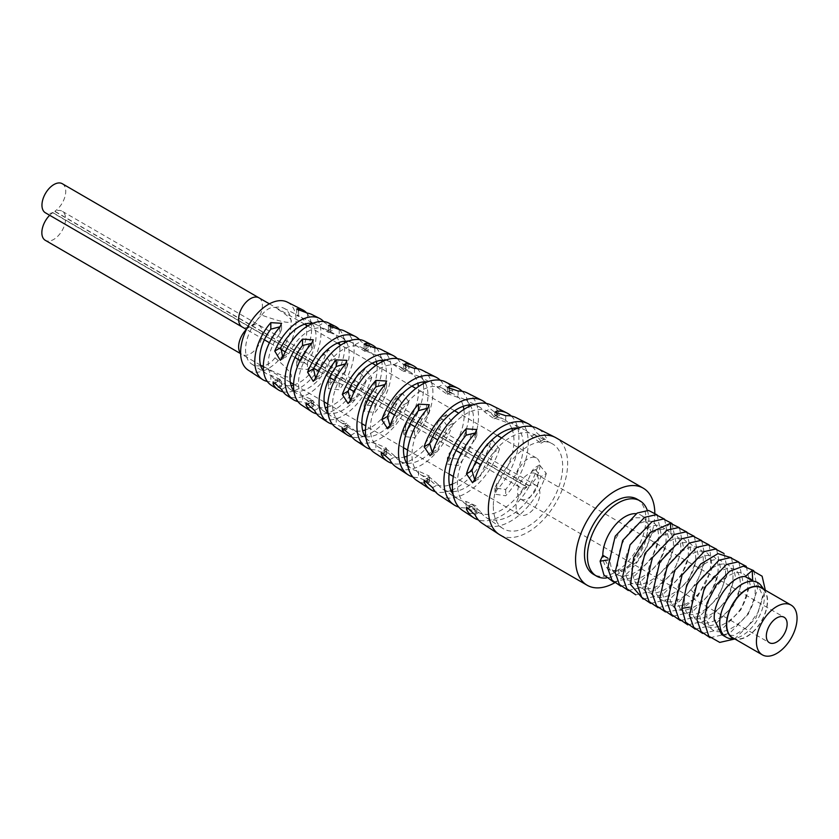 <?xml version="1.0" encoding="UTF-8"?>
<svg xmlns="http://www.w3.org/2000/svg" width="839" height="839" viewBox="0 0 839 839"><rect width="100%" height="100%" fill="white"/><g stroke="black" fill="none" stroke-linecap="round" stroke-linejoin="round"><path stroke-width="0.63" stroke-dasharray="4.2 3.15" d="M647.309 510.374A43.45 25.086 -60 0 1 648.893 520.694A43.45 25.086 120 0 1 647.96 529.912A43.45 25.086 120 0 1 625.695 568.485A43.45 25.086 120 0 1 606.377 577.998M636.927 499.09A43.45 25.086 -60 0 1 645.925 518.974A43.45 25.086 -60 0 1 626.953 562.696A43.45 25.086 -60 0 1 593.477 574.337M614.473 582.895A56.056 32.364 120 0 0 654.84 513.825A56.056 32.364 -60 0 0 654.829 512.734M499.96 534.915A56.056 32.364 120 0 0 543.158 519.897A56.056 32.364 120 0 0 567.636 463.474A56.056 32.364 -60 0 0 556.026 437.811M511.287 416.039A53.046 30.623 -60 0 1 517.81 428.005M517.841 428.121A53.046 30.623 -60 0 1 518.922 437.822A53.046 30.623 -60 0 1 496.772 490.112L494.926 494.202L505.697 495.786A53.623 30.959 -60 0 0 528.245 442.73A53.623 30.959 -60 0 0 516.258 417.707M467.208 392.946A50.539 29.176 -60 0 1 478.503 416.532A50.539 29.176 -60 0 1 458.125 465.551L447.355 464.072L449.211 459.877A49.962 28.841 -60 0 0 469.179 411.613A49.962 28.841 -60 0 0 468.886 406.6M462.205 391.31A49.962 28.841 -60 0 1 468.665 405.027M422.237 370.24A47.718 27.551 -60 0 1 432.903 392.505A47.718 27.551 -60 0 1 414.518 437.801L403.758 436.427L405.604 432.127A47.141 27.215 -60 0 0 423.569 387.597A47.141 27.215 -60 0 0 423.391 383.664M417.214 368.646A47.141 27.215 -60 0 1 423.181 381.923M381.346 349.601A45.149 26.061 -60 0 1 391.446 370.67A45.149 26.061 -60 0 1 374.876 412.547L364.116 411.278L365.961 406.863A44.572 25.736 -60 0 0 382.112 365.752A44.572 25.736 -60 0 0 381.913 361.766M376.302 348.049A44.572 25.736 -60 0 1 381.724 360.256M344.556 331.027A42.841 24.73 -60 0 1 354.131 351.017A42.841 24.73 -60 0 1 339.208 389.778L328.437 388.625L330.283 384.084A42.254 24.394 -60 0 0 344.808 346.098A42.254 24.394 -60 0 0 344.661 342.836M339.48 329.517A42.254 24.394 -60 0 1 344.483 341.242M311.856 314.51A40.786 23.544 -60 0 1 320.97 333.544A40.786 23.544 -60 0 1 307.493 369.506L296.723 368.478L298.569 363.801A40.209 23.209 -60 0 0 311.647 328.626A40.209 23.209 -60 0 0 311.332 323.98M306.728 313.02A40.209 23.209 -60 0 1 311.217 323.235M287.326 302.124A39.244 22.653 -60 0 1 296.094 320.446A39.244 22.653 120 0 1 278.548 360.371A39.244 22.653 120 0 1 248.103 370.062M532.251 426.6A54.357 31.389 -60 0 1 536.96 433.123L546.158 440.244L546.325 438.021A54.934 31.714 -60 0 0 537.212 428.289M486.232 403.412A51.473 29.722 -60 0 1 490.133 408.666L499.404 415.745L499.499 413.564A52.049 30.047 -60 0 0 491.224 405.069M440.223 380.235A48.578 28.044 -60 0 1 443.265 384.231L452.63 391.257L452.641 389.118A49.155 28.379 -60 0 0 445.226 381.85M397.267 358.61A45.883 26.491 -60 0 1 399.5 361.441L408.971 368.405L408.876 366.328A46.46 26.827 -60 0 0 402.301 360.172M359.428 339.554A43.513 25.118 -60 0 1 360.906 341.379L370.481 348.279L370.293 346.255A44.089 25.453 -60 0 0 364.483 341.085M323.634 321.547A41.268 23.828 -60 0 1 324.368 322.428L334.058 329.266L333.775 327.294A41.845 24.153 -60 0 0 328.72 323.025M511.821 428.509A46.04 26.575 120 0 0 503.673 419.196A46.04 26.575 120 0 0 496.772 417.465L494.926 418.262L505.697 422.08A46.617 26.911 120 0 1 512.87 423.842L524.627 429.778A47.351 27.341 120 0 0 518.103 428.026A46.617 26.911 120 0 1 523.295 445.593A46.617 26.911 120 0 1 505.697 489.431L494.926 488.099L496.772 483.746A46.04 26.575 120 0 0 513.961 440.685A46.04 26.575 120 0 0 512.524 430.459M474.968 433.469L474.968 439.814A46.617 26.911 120 0 0 457.37 483.652A46.617 26.911 120 0 0 466.285 504.533A46.617 26.911 120 0 0 474.968 507.165L474.968 513.52A53.623 30.959 -60 0 1 462.667 510.532M474.968 513.52L476.814 512.293L466.054 507.857A53.046 30.623 -60 0 1 458.734 507.06M427.408 408.771L427.408 415.232A43.534 25.139 120 0 0 411.98 454.927A43.534 25.139 120 0 0 420.308 474.434A43.534 25.139 120 0 0 427.408 476.835L427.408 483.285A50.539 29.176 -60 0 1 416.689 480.432M427.408 483.285L429.253 482.163L418.483 477.611A49.962 28.841 -60 0 1 412.778 476.919M384.786 385.028L384.786 391.477A40.712 23.502 120 0 0 370.377 428.603A40.712 23.502 120 0 0 378.158 446.841A40.712 23.502 120 0 0 384.786 449.085L384.786 455.535A47.718 27.551 -60 0 1 374.54 452.84M384.786 455.535L386.643 454.381L375.872 449.861A47.141 27.215 -60 0 1 370.66 449.284M345.154 364.483L345.154 371.048A38.143 22.024 120 0 0 332.548 404.671A38.143 22.024 120 0 0 339.847 421.755A38.143 22.024 120 0 0 345.154 423.747L345.154 430.313A45.149 26.061 -60 0 1 336.229 427.754M345.154 430.313L347 429.264L336.229 424.639A44.572 25.736 -60 0 1 332.359 424.156M311.458 343.738L311.458 350.136A35.825 20.681 120 0 0 298.506 383.129A35.825 20.681 120 0 0 305.354 399.175A35.825 20.681 120 0 0 311.458 401.168L311.458 407.576A42.841 24.73 -60 0 1 301.746 405.185M311.458 407.576L313.304 406.317L302.533 401.902A42.254 24.394 -60 0 1 297.908 401.535M279.744 327.273L279.744 333.765A33.77 19.496 120 0 0 268.249 363.979A33.77 19.496 120 0 0 274.71 379.113A33.77 19.496 120 0 0 279.744 380.927L279.744 387.419A40.786 23.544 -60 0 1 271.091 385.111M279.744 387.419L281.589 386.244L270.829 381.745A40.209 23.209 -60 0 1 267.274 381.43M474.968 514.685L480.443 511.528A47.928 27.677 120 0 0 485.917 517.39A47.928 27.677 120 0 0 540.861 476.646L546.325 473.49L539.55 464.974L536.96 468.602A54.357 31.389 -60 0 1 478.366 519.939M546.325 473.49A54.934 31.714 -60 0 1 482.31 523.389M452.703 491.706A45.044 26.009 120 0 0 493.951 452.231L499.499 449.033L492.787 440.475L490.133 444.146A51.473 29.722 -60 0 1 452.525 489.798M450.994 490.427A51.473 29.722 -60 0 1 435.273 491.675M499.499 449.033A52.049 30.047 -60 0 1 439.196 495.167M407.376 463.327A42.149 24.341 120 0 0 447.575 426.38L453.112 423.181L446.379 414.634L443.737 418.283A48.578 28.044 -60 0 1 407.219 461.964M406.139 462.373A48.578 28.044 -60 0 1 392.191 463.422M453.112 423.181A49.155 28.379 -60 0 1 396.092 466.945M365.762 436.773A39.454 22.779 120 0 0 403.129 405.122L408.876 401.797L402.353 393.134L399.5 396.92A45.883 26.491 -60 0 1 365.636 435.693M364.787 436.007A45.883 26.491 -60 0 1 351.992 437.035M408.876 401.797A46.46 26.827 -60 0 1 355.862 440.611M314.562 410.481L320.058 407.303A37.084 21.405 120 0 0 324.043 411.404A37.084 21.405 120 0 0 366.276 380.623L371.782 377.445L364.965 368.95L362.417 372.558A43.513 25.118 -60 0 1 327.965 412.914M327.871 412.945A43.513 25.118 -60 0 1 316.565 413.795M371.782 377.445A44.089 25.453 -60 0 1 320.425 417.413M281.61 389.453L287.19 386.234A34.829 20.115 120 0 0 290.514 389.464A34.829 20.115 120 0 0 329.769 361.651L335.348 358.421L328.615 349.884L325.983 353.534A41.268 23.828 -60 0 1 293.87 390.817M293.807 390.838A41.268 23.828 -60 0 1 283.068 391.803M335.348 358.421A41.845 24.153 -60 0 1 286.896 395.463M463.883 409.442A42.957 24.803 120 0 1 464.219 414.476A42.957 24.803 120 0 1 449.211 453.396L447.355 457.905L458.125 459.09A43.534 25.139 120 0 0 473.542 419.385A43.534 25.139 120 0 0 470.553 405.824M470.018 404.901A43.534 25.139 120 0 0 463.81 399.07A43.534 25.139 120 0 0 458.125 397.487L447.355 393.522L449.211 392.883A42.957 24.803 120 0 1 454.612 394.424A42.957 24.803 120 0 1 463.264 406.307M260.688 365.668A32.239 18.615 120 0 1 251.721 364.063A32.239 18.615 120 0 1 245.554 349.622A32.239 18.615 120 0 1 261.695 315.128C277.153 320.708 286.844 323.078 290.745 322.207C293.251 320.351 288.008 315.433 274.993 307.452A32.239 18.615 120 0 1 283.939 308.259A32.239 18.615 120 0 1 291.143 323.298A32.239 18.615 120 0 1 274.993 357.802C287.116 368.132 292.559 374.498 291.322 376.91C288.008 378.305 278.139 374.488 261.695 365.479A32.239 18.615 120 0 1 261.244 365.573M312.16 323.613A33.77 19.496 120 0 1 316.009 336.408A33.77 19.496 120 0 1 307.493 362.438L296.723 361.987L298.569 356.669A33.193 19.171 120 0 0 306.686 331.489A33.193 19.171 120 0 0 305.878 324.924M346.318 342.029A35.825 20.681 120 0 1 349.181 353.88A35.825 20.681 120 0 1 339.208 382.899L328.437 382.238L330.283 377.151A35.248 20.356 120 0 0 339.847 348.961A35.248 20.356 120 0 0 339.501 344.326M383.507 361.011A38.143 22.024 120 0 1 386.485 373.533A38.143 22.024 120 0 1 374.876 405.824L364.116 404.975L365.961 400.098A37.566 21.688 120 0 0 377.162 368.615A37.566 21.688 120 0 0 376.931 364.713M425.205 382.794A40.712 23.502 120 0 1 427.942 395.368A40.712 23.502 120 0 1 414.518 431.225L403.758 430.197L405.604 425.52A40.125 23.167 120 0 0 418.619 390.45A40.125 23.167 120 0 0 418.409 386.632M493.311 506.389A49.05 28.316 120 0 0 502.687 528.36A49.05 28.316 120 0 0 540.746 516.247A49.05 28.316 120 0 0 562.675 466.337A49.05 28.316 -60 0 0 551.705 443.453A49.05 28.316 -60 0 0 514.202 457.58A49.05 28.316 -60 0 0 493.311 506.389M453.091 494.36A46.04 26.575 120 0 0 457.664 498.89A46.04 26.575 120 0 0 466.054 501.481L476.814 506.2L474.968 507.165M407.597 464.816A42.957 24.803 120 0 0 411.687 468.791A42.957 24.803 120 0 0 418.483 471.14L429.253 476.007L427.408 476.835M365.898 437.727A40.125 23.167 120 0 0 369.538 441.199A40.125 23.167 120 0 0 375.872 443.391L386.643 448.246L384.786 449.085M327.997 413.103A37.566 21.688 120 0 0 331.227 416.113A37.566 21.688 120 0 0 336.229 418.042L347 423.066L345.154 423.747M293.881 390.932A35.248 20.356 120 0 0 296.733 393.533A35.248 20.356 120 0 0 302.533 395.484L313.304 400.245L311.458 401.168M263.561 371.216A33.193 19.171 120 0 0 266.089 373.47A33.193 19.171 120 0 0 270.829 375.222L281.589 380.13L279.744 380.927M432.609 487.648L438.157 484.449L429.4 477.066L429.704 479.027A44.467 25.673 120 0 0 434.193 483.526A44.467 25.673 120 0 0 449.463 485.089M438.157 484.449A45.044 26.009 120 0 0 442.814 489.168A45.044 26.009 120 0 0 451.571 491.717M452.473 484.051A44.467 25.673 120 0 0 484.564 447.355L487.48 443.537L493.951 452.231M389.81 459.73L395.347 456.531L386.611 449.138L386.894 451.109A41.572 24.006 120 0 0 391.089 455.304A41.572 24.006 120 0 0 404.272 457.056M395.347 456.531A42.149 24.341 120 0 0 399.71 460.947A42.149 24.341 120 0 0 406.621 463.275M407.051 456.227A41.572 24.006 120 0 0 438.189 421.493L441.083 417.686L447.575 426.38M350.796 435.336L356.544 432.012L347.524 424.786L348.122 426.579A38.877 22.443 120 0 0 350.859 428.97A38.877 22.443 120 0 0 362.721 430.711M356.544 432.012A39.454 22.779 120 0 0 359.48 434.612A39.454 22.779 120 0 0 365.196 436.71M365.447 429.946A38.877 22.443 120 0 0 393.711 400.255L396.92 396.27L403.129 405.122M320.058 407.303L311.384 399.878L311.605 401.891A36.507 21.08 120 0 0 315.412 405.761A36.507 21.08 120 0 0 325.217 407.649M327.598 407.146A36.507 21.08 120 0 0 356.89 375.736L359.721 371.971L366.276 380.623M287.19 386.234L278.412 378.871L278.747 380.801A34.252 19.779 120 0 0 281.894 383.811A34.252 19.779 120 0 0 291.102 385.573M293.566 385.049A34.252 19.779 120 0 0 320.383 356.774L323.33 352.936L329.769 361.651M480.443 511.528L471.791 504.092L471.979 506.116A47.351 27.341 120 0 0 477.297 511.748A47.351 27.341 120 0 0 531.486 471.759L534.275 468.015L540.861 476.646M526.913 487.102L526.913 486.872A16.822 9.711 -60 0 1 519.582 487.144A16.822 9.711 -60 0 1 518.649 486.463A16.822 9.711 -60 0 1 520.096 466.872A16.822 9.711 -60 0 1 536.404 458.01A16.822 9.711 -60 0 1 537.338 475.682A16.822 9.711 -60 0 1 529.073 485.624L529.073 485.854A16.822 9.711 -60 0 1 536.404 485.592A16.822 9.711 -60 0 1 537.338 486.263A16.822 9.711 -60 0 1 535.89 505.865A16.822 9.711 -60 0 1 519.582 514.716A16.822 9.711 -60 0 1 518.649 497.055A16.822 9.711 -60 0 1 526.913 487.102L249.435 326.895A55229.734 31887.055 60 0 1 52.7 212.749L52.7 212.519A16.822 9.659 -59.8 0 1 45.369 212.781M529.073 485.854L251.585 325.658A55229.734 31887.055 60 0 1 54.86 211.501A16.822 9.659 -59.8 0 1 62.191 211.239A16.822 9.659 -59.8 0 1 62.065 230.631A16.822 9.659 -59.8 0 1 45.254 240.29M274.993 357.802A16.822 9.711 -60 0 1 261.695 365.479M537.338 486.263A14.714 8.495 120 0 0 537.338 475.682A14.714 8.495 120 0 0 535.345 473.626A14.714 8.495 120 0 0 527.993 474.35A14.714 8.495 120 0 0 518.649 486.463A14.714 8.495 120 0 0 518.649 497.055A14.714 8.495 120 0 0 520.631 499.111A14.714 8.495 120 0 0 527.993 498.376A14.714 8.495 120 0 0 537.338 486.263M279.744 333.765L281.589 329.412L280.205 326.717M311.458 350.136L313.304 345.909L311.888 343.224M345.154 371.048L347 366.58L345.658 363.853M384.786 391.477L386.643 387.167L385.258 384.461M427.408 415.232L429.253 410.9L427.88 408.184M474.968 439.814L476.814 435.64L475.419 432.945M518.051 428.026A46.617 26.911 120 0 0 512.87 423.842M424.628 381.787A40.712 23.502 120 0 0 418.839 376.365A40.712 23.502 120 0 0 414.518 375.012L403.758 370.89L405.604 370.418A40.125 23.167 120 0 1 409.642 371.729A40.125 23.167 120 0 1 417.832 383.266M382.972 360.193A38.143 22.024 120 0 0 377.959 355.726A38.143 22.024 120 0 0 374.876 354.635L364.116 350.335L365.961 350.062A37.566 21.688 120 0 1 368.761 351.09A37.566 21.688 120 0 1 376.323 361.431M345.773 341.19A35.825 20.681 120 0 0 341.169 337.152A35.825 20.681 120 0 0 339.208 336.366L328.437 331.887L330.283 331.814A35.248 20.356 120 0 1 331.971 332.506A35.248 20.356 120 0 1 339.113 342.427M311.888 323.288A33.77 19.496 120 0 0 308.458 320.645A33.77 19.496 120 0 0 307.493 320.204L296.723 315.516L298.569 315.674A33.193 19.171 120 0 1 299.261 315.999A33.193 19.171 120 0 1 305.585 323.917M432.358 452.85L435.399 452.703L438.157 448.98A45.044 26.009 120 0 1 487.837 411.194A45.044 26.009 120 0 1 493.951 416.763L494.098 418.808L484.564 411.886A44.467 25.673 120 0 0 478.639 406.558A44.467 25.673 120 0 0 472.797 404.933M389.988 425.866L393.03 425.667L395.914 421.87A42.149 24.341 120 0 1 441.838 387.975A42.149 24.341 120 0 1 446.998 392.379L447.281 394.351L437.601 387.503A41.572 24.006 120 0 0 432.641 383.339A41.572 24.006 120 0 0 427.481 381.85M350.471 400.654L353.513 400.423L356.544 396.543A39.454 22.779 120 0 1 398.913 366.307A39.454 22.779 120 0 1 403.129 369.642L403.549 371.53L393.711 364.776A38.877 22.443 120 0 0 389.716 361.661A38.877 22.443 120 0 0 385.185 360.309M315.674 378.441L318.726 378.169L321.914 374.194A37.084 21.405 120 0 1 361.095 347.22A37.084 21.405 120 0 1 364.42 349.653L364.996 351.447L354.991 344.798A36.507 21.08 120 0 0 351.898 342.574A36.507 21.08 120 0 0 347.923 341.337M282.785 357.404L285.847 357.099L289.224 353.009A34.829 20.115 120 0 1 325.322 329.161A34.829 20.115 120 0 1 327.734 330.776L328.5 332.475L318.296 325.931A34.252 19.779 120 0 0 316.125 324.515A34.252 19.779 120 0 0 312.674 323.393M474.759 479.835L477.79 479.719L480.443 476.059A47.928 27.677 120 0 1 533.824 434.413A47.928 27.677 120 0 1 540.861 441.178L540.893 443.286L531.486 436.29A47.351 27.341 120 0 0 524.627 429.778M529.073 485.624L251.585 325.427A55229.461 31886.898 60 0 1 54.86 211.271L54.86 211.501M526.913 486.872L249.435 326.675A55229.461 31886.898 60 0 1 52.7 212.519M261.695 315.128A16.822 9.711 -60 0 1 274.993 307.452M732.636 637.692A28.736 16.591 120 0 0 754.775 629.995A28.736 16.591 120 0 0 767.318 601.081A28.736 16.591 -60 0 0 761.372 587.929M763.616 589.23A29.082 16.79 -60 0 1 764.696 590.488A29.082 16.79 -60 0 1 767.57 600.934A29.082 16.79 120 0 1 757.177 627.572A29.082 16.79 120 0 1 736.516 639.287L735.153 639.14M734.891 638.993A29.082 16.79 120 0 0 736.516 639.287M761.225 585.748A31.536 18.206 -60 0 1 764.35 597.074A31.536 18.206 120 0 1 753.086 625.957A31.536 18.206 120 0 1 730.675 638.668M681.845 608.38L684.572 602.517C682.002 569.303 728.074 541.333 725.462 574.621C723.522 590.666 715.457 603.189 701.247 612.197C687.099 618.06 679.055 613.403 677.136 598.228C674.577 565.004 720.586 537.044 718.027 570.331C718.247 601.92 669.532 628.715 669.7 593.939C667.099 560.788 713.15 532.723 710.591 566.031C709.93 575.617 705.798 584.961 698.205 594.064C683.502 611.862 662.338 609.649 662.275 589.639C659.674 556.372 705.851 528.528 703.155 561.742C702.432 571.485 698.3 580.819 690.77 589.775C676.024 607.551 654.965 605.401 654.84 585.349C655.532 568.653 662.338 555.418 675.269 545.665C688.221 539.016 695.038 542.948 695.73 557.453C695.835 589.177 647.341 615.805 647.404 581.06C644.719 548.119 690.864 519.75 688.295 553.163C688.389 585.035 639.748 611.39 639.968 576.771C638.437 557.536 657.849 532.02 670.948 533.719C677.66 534.443 680.964 539.498 680.859 548.874C678.94 564.878 670.875 577.4 656.685 586.44C642.517 592.324 634.462 587.678 632.543 572.481C630.959 553.341 650.477 527.647 663.513 529.43C670.288 530.238 673.591 535.292 673.434 544.584C673.654 576.11 624.992 603.021 625.107 568.192C622.507 534.946 668.662 507.06 665.998 540.285C666.072 572.083 617.556 598.616 617.672 563.892C618.364 547.154 625.191 533.919 638.154 524.176C651.074 517.579 657.881 521.522 658.563 535.995C658.636 567.762 610.173 594.337 610.247 559.603L613.267 542.833L622.611 527.06L634.745 517.778L645.527 517.81L651.127 531.706L646.649 547.825L635.983 562.623L622.381 571.139L610.278 570.289L602.811 555.313A31.536 18.206 120 0 0 609.345 569.744A31.536 18.206 120 0 0 630.571 564.248A31.536 18.206 120 0 0 646.733 536.257A31.536 18.206 120 0 0 647.404 529.566A31.536 18.206 -60 0 0 640.881 515.125A31.536 18.206 -60 0 0 635.983 513.678M756.998 582.172L762.62 596.078L758.204 612.061L747.465 627.006L733.936 635.49L721.771 634.651M613.456 581.93L633.12 577.442L651.704 558.302L661.006 533.573L657.126 514.884M620.891 586.23L640.556 581.731L659.139 562.591L668.442 537.862L664.561 519.173M628.327 590.52L647.981 586.021L666.565 566.881L675.877 542.151L671.987 523.463M635.752 594.809L655.416 590.31L674 571.17L683.303 546.451L679.422 527.752M607.688 560.001L610.247 559.603L607.876 558.239M643.188 599.098L662.852 594.599L681.436 575.47L690.738 550.741L686.858 532.052M650.624 603.388L670.277 598.899L688.861 579.759L698.174 555.03L694.283 536.341M658.059 607.677L677.713 603.189L696.297 584.049L705.609 559.319L701.719 540.631M665.484 611.977L681.394 609.544L697.702 596.498L712.29 567.972L709.154 544.92M672.92 616.266L692.584 611.767L711.157 592.628L720.47 567.898L716.59 549.209M680.356 620.556L700.009 616.057L718.593 596.917L727.906 572.198L724.015 553.499M687.781 624.845L707.445 620.346L726.029 601.217L735.331 576.487L731.451 557.799M684.572 602.517C684.477 637.262 733.034 610.603 732.887 578.91C735.509 545.528 689.312 573.824 691.997 606.807C691.934 641.541 740.397 614.966 740.323 583.199C739.631 568.727 732.825 564.783 719.904 571.38C706.952 581.123 700.125 594.358 699.432 611.096C699.317 645.81 747.822 619.287 747.759 587.489C750.423 554.264 704.257 582.151 706.868 615.386C706.753 650.225 755.415 623.314 755.184 591.778C755.352 582.486 752.048 577.442 745.273 576.634M695.216 629.135L714.88 624.646L733.464 605.506L742.767 580.777L738.886 562.088M702.652 633.424L722.306 628.935L740.889 609.796L750.202 585.066L746.311 566.377M710.077 637.724L729.741 633.225L748.325 614.085L757.638 589.356L753.747 570.667M734.461 639.066L755.887 618.175L765.336 590.226M62.317 183.731A16.822 9.659 -59.8 0 1 65.002 196.483A16.822 9.659 -59.8 0 1 54.86 211.271M49.669 215.287A16.822 9.659 -59.8 0 1 52.7 212.749M496.772 414.067L496.772 417.465M505.697 415.724L505.697 422.08M505.697 489.431L505.697 495.786M496.772 483.746L496.772 490.112M458.125 391.037L458.125 397.487M458.125 459.09L458.125 465.551M449.211 389.244L449.211 392.883M449.211 453.396L449.211 459.877M531.486 471.759L536.96 468.602M469.116 507.773L471.979 506.116M484.564 447.355L490.133 444.146M426.652 480.789L429.704 479.027M438.189 421.493L443.737 418.283M383.895 452.84L386.894 451.109M393.711 400.255L399.5 396.92M344.598 428.614L348.122 426.579M356.89 375.736L362.417 372.558M308.773 403.528L311.605 401.891M320.383 356.774L325.983 353.534M275.727 382.553L278.747 380.801M251.585 325.658A16.822 9.711 -60 0 1 258.915 325.385A16.822 9.711 -60 0 1 258.915 344.808A16.822 9.711 -60 0 1 242.104 354.519A16.822 9.711 -60 0 1 240.604 353.271M246.414 329.423A16.822 9.711 -60 0 1 249.435 326.895M474.968 479.216L480.443 476.059M540.861 441.178L546.325 438.021M531.486 436.29L536.96 433.123M432.609 452.179L438.157 448.98M493.951 416.763L499.499 413.564M484.564 411.886L490.133 408.666M390.271 425.121L395.914 421.87M446.998 392.379L452.641 389.118M437.601 387.503L443.265 384.231M350.796 399.857L356.544 396.543M403.129 369.642L408.876 366.328M393.711 364.776L399.5 361.441M316.041 377.581L321.914 374.194M364.42 349.653L370.293 346.255M354.991 344.798L360.906 341.379M283.194 356.491L289.224 353.009M327.734 330.776L333.775 327.294M318.296 325.931L324.368 322.428M249.435 326.675A16.822 9.711 -60 0 1 242.104 326.937M258.915 297.814A16.822 9.711 -60 0 1 261.695 310.587A16.822 9.711 -60 0 1 251.585 325.427M670.455 523.284L663.513 529.43M670.948 533.719L670.707 528.612M698.205 594.064L697.702 596.498L690.77 589.775M691.997 606.807L689.448 607.205M270.829 375.222L270.829 381.745M302.533 395.484L302.533 401.902M336.229 418.042L336.229 424.639M375.872 443.391L375.872 449.861M418.483 471.14L418.483 477.611M466.054 501.481L466.054 507.857M414.518 368.426L414.518 375.012M414.518 431.225L414.518 437.801M405.604 366.496L405.604 370.418M405.604 425.52L405.604 432.127M374.876 347.912L374.876 354.635M374.876 405.824L374.876 412.547M365.961 345.836L365.961 350.062M365.961 400.098L365.961 406.863M339.208 329.486L339.208 336.366M339.208 382.899L339.208 389.778M330.283 327.252L330.283 331.814M330.283 377.151L330.283 384.084M307.493 313.146L307.493 320.204M307.493 362.438L307.493 369.506M298.569 310.755L298.569 315.674M298.569 356.669L298.569 363.801M494.926 412.159L494.926 418.262M494.926 488.099L494.926 494.202M447.355 387.366L447.355 393.522M447.355 457.905L447.355 464.072M251.721 364.063L266.089 373.47M274.71 379.113L281.894 383.811M290.514 389.464L296.733 393.533M305.354 399.175L315.412 405.761M324.043 411.404L331.227 416.113M339.847 421.755L350.859 428.97M359.48 434.612L369.538 441.199M378.158 446.841L391.089 455.304M399.71 460.947L411.687 468.791M420.308 474.434L434.193 483.526M442.814 489.168L457.664 498.89M466.285 504.533L477.297 511.748M485.917 517.39L502.687 528.36M539.55 464.974L534.275 468.015M471.791 504.092L466.526 507.134M492.787 440.475L487.48 443.537M429.4 477.076L424.094 480.139M446.379 414.634L441.083 417.686M386.611 449.138L381.315 452.2M402.353 393.134L396.92 396.27M347.524 424.786L342.092 427.921M364.965 368.95L359.721 371.971M311.384 399.878L306.141 402.909M328.615 349.884L323.33 352.936M278.412 378.871L273.126 381.913M536.404 485.592L62.191 211.239M519.582 514.716L453.322 476.468M449.064 474.004L407.607 450.071M403.517 447.711L365.741 425.897M361.871 423.664L327.734 403.958M324.137 401.881L293.587 384.241M290.357 382.374L263.299 366.748M260.541 365.164L240.615 353.659M283.939 308.259L299.261 315.999M308.458 320.645L316.125 324.515M325.322 329.161L331.971 332.506M341.169 337.152L351.898 342.574M361.095 347.22L368.761 351.09M377.959 355.726L389.716 361.661M398.913 366.307L409.642 371.729M418.839 376.365L432.641 383.339M441.838 387.975L454.612 394.424M463.81 399.07L478.639 406.558M487.837 411.194L503.673 419.196M533.824 434.413L551.705 443.453M472.525 482.761L477.79 479.719M540.893 443.286L546.158 440.244M430.092 455.766L435.399 452.703M494.098 418.808L499.404 415.745M387.67 428.76L393.03 425.667M447.281 394.351L452.63 391.257M348.091 403.549L353.513 400.423M403.549 371.53L408.971 368.405M313.241 381.336L318.726 378.169M364.996 351.447L370.481 348.29M280.289 360.309L285.847 357.099M328.5 332.475L334.058 329.266M536.404 458.01L501.628 437.937M497.296 435.441L458.744 413.176M454.56 410.764L415.903 388.447M411.907 386.139L375.966 365.385M372.212 363.224L340.844 345.102M337.393 343.109L307.672 325.952M304.641 324.2L269.382 303.844M519.582 487.144L480.852 464.775M475.744 461.828L461.198 453.427M456.091 450.48L437.706 439.867M432.599 436.92L415.179 426.862M410.072 423.915L394.561 414.959M389.453 412.012L372.988 402.51M367.891 399.563L354.299 391.708M349.192 388.772L334.635 380.361M329.538 377.424L318.82 371.237M313.723 368.29L300.131 360.434M295.034 357.498L285.27 351.856M280.247 348.961L269.445 342.732M264.358 339.785L246.435 329.444M520.631 499.111L769.373 642.716M535.345 473.626L784.087 617.231M764.696 590.488L763.878 589.377M610.268 570.279L609.345 569.744M645.527 517.81L640.881 515.125M646.733 536.257L647.96 529.912M630.571 564.248L625.695 568.485M281.589 329.412L281.589 323.298M281.589 386.244L281.589 380.13M313.304 345.909L313.304 339.837M313.304 406.317L313.304 400.245M347 366.58L347 360.382M347 429.264L347 423.066M386.643 387.167L386.643 381.032M386.643 454.381L386.643 448.246M429.253 410.9L429.253 404.744M429.253 482.163L429.253 476.007M476.825 435.64L476.825 429.537M476.825 512.293L476.825 506.2M403.758 364.65L403.758 370.89M403.758 430.197L403.758 436.427M364.116 344.032L364.116 350.335M364.116 404.975L364.116 411.278M328.437 325.49L328.437 331.887M328.437 382.238L328.437 388.625M296.723 309.025L296.723 315.516M296.723 361.987L296.723 368.478"/><path stroke-width="1.26" d="M606.377 577.998A43.45 25.086 120 0 1 596.445 576.057A43.45 25.086 120 0 1 587.447 556.173A43.45 25.086 -60 0 1 606.419 512.44A43.45 25.086 -60 0 1 639.895 500.81A43.45 25.086 -60 0 1 647.309 510.374M596.445 576.057L593.477 574.337A43.45 25.086 -60 0 1 584.479 554.453A43.45 25.086 -60 0 1 603.44 510.731A43.45 25.086 -60 0 1 636.927 499.09L639.895 500.81M654.829 512.734A56.056 32.364 -60 0 0 643.23 488.162A56.056 32.364 -60 0 0 600.032 503.18A56.056 32.364 -60 0 0 575.564 559.603A56.056 32.364 120 0 0 587.174 585.265A56.056 32.364 120 0 0 614.473 582.895M267.274 381.43A40.209 23.209 -60 0 1 262.471 379.469L248.103 370.062A39.244 22.653 120 0 1 240.604 352.485A39.244 22.653 -60 0 1 257.311 313.429A39.244 22.653 -60 0 1 287.326 302.124L302.648 309.864A40.209 23.209 -60 0 0 298.569 308.553L296.723 309.025L307.493 313.146A40.786 23.544 -60 0 1 311.856 314.51L319.512 318.38A41.268 23.828 -60 0 0 274.762 351.069L280.289 360.309L283.194 356.491A41.845 24.153 -60 0 1 328.72 323.025L335.359 326.381A42.254 24.394 -60 0 0 330.283 324.892L328.437 325.49L339.208 329.486A42.841 24.73 -60 0 1 344.556 331.027L355.285 336.439A43.513 25.118 -60 0 0 307.588 372.159L313.241 381.336L316.041 377.581A44.089 25.453 -60 0 1 364.483 341.085L372.149 344.955A44.572 25.736 -60 0 0 365.961 343.308L364.116 344.032L374.876 347.912A45.149 26.061 -60 0 1 381.346 349.601L393.103 355.537A45.883 26.491 -60 0 0 342.333 394.445L348.091 403.549L350.796 399.857A46.46 26.827 -60 0 1 402.301 360.172L413.029 365.594A47.141 27.215 -60 0 0 405.604 363.811L403.758 364.65L414.518 368.426A47.718 27.551 -60 0 1 422.237 370.24L436.028 377.204A48.578 28.044 -60 0 0 381.808 419.71L387.67 428.76L390.271 425.121A49.155 28.379 -60 0 1 445.226 381.85L458 388.3A49.962 28.841 -60 0 0 449.211 386.401L447.355 387.366L458.125 391.037A50.539 29.176 -60 0 1 467.208 392.946L482.026 400.423A51.473 29.722 -60 0 0 424.135 446.768L430.092 455.766L432.609 452.179A52.049 30.047 -60 0 1 491.224 405.069L507.06 413.061A53.046 30.623 -60 0 0 496.772 411.1L494.926 412.159L505.697 415.724A53.623 30.959 -60 0 1 516.258 417.707L528.014 423.643A54.357 31.389 -60 0 0 466.494 473.804L472.525 482.761L474.968 479.216A54.934 31.714 -60 0 1 537.212 428.289L555.103 437.318A56.056 32.364 -60 0 0 512.23 453.469A56.056 32.364 -60 0 0 488.35 509.252A56.056 32.364 120 0 0 499.069 534.37A56.056 32.364 120 0 0 499.96 534.915L587.174 585.265M555.103 437.318A56.056 32.364 -60 0 1 556.026 437.811L643.23 488.162M507.06 413.061A53.046 30.623 -60 0 1 511.287 416.039M458 388.3A49.962 28.841 -60 0 1 462.205 391.31M468.665 405.027A49.962 28.841 -60 0 1 468.886 406.6M413.029 365.594A47.141 27.215 -60 0 1 417.214 368.646M423.181 381.923A47.141 27.215 -60 0 1 423.391 383.664M372.149 344.955A44.572 25.736 -60 0 1 376.302 348.049M381.724 360.256A44.572 25.736 -60 0 1 381.913 361.766M335.359 326.381A42.254 24.394 -60 0 1 339.48 329.517M344.483 341.242A42.254 24.394 -60 0 1 344.661 342.836M302.648 309.864A40.209 23.209 -60 0 1 306.728 313.02M311.217 323.235A40.209 23.209 -60 0 1 311.332 323.98M262.471 379.469A40.209 23.209 -60 0 1 254.783 361.452A40.209 23.209 -60 0 1 270.829 322.648L281.589 323.298L279.744 327.273A40.786 23.544 -60 0 0 263.299 366.842A40.786 23.544 -60 0 0 271.091 385.111L278.275 389.82A41.268 23.828 -60 0 1 273.147 384.042L273.126 381.913L281.61 389.453A41.845 24.153 -60 0 0 286.896 395.463L293.126 399.532A42.254 24.394 -60 0 1 285.04 380.602A42.254 24.394 -60 0 1 302.533 339.103L313.304 339.837L311.458 343.738A42.841 24.73 -60 0 0 293.556 385.992A42.841 24.73 -60 0 0 301.746 405.185L311.804 411.76A43.513 25.118 -60 0 1 306.088 405.069L306.141 402.909L314.562 410.481A44.089 25.453 -60 0 0 320.425 417.413L327.609 422.111A44.572 25.736 -60 0 1 319.082 402.143A44.572 25.736 -60 0 1 336.229 359.858L347 360.382L345.154 364.483A45.149 26.061 -60 0 0 327.598 407.534A45.149 26.061 -60 0 0 336.229 427.754L347.241 434.969A45.883 26.491 -60 0 1 342.333 429.914L342.092 427.921L350.796 435.336A46.46 26.827 -60 0 0 355.862 440.611L365.919 447.197A47.141 27.215 -60 0 1 356.911 426.076A47.141 27.215 -60 0 1 375.872 380.403L386.643 381.032L384.786 385.028A47.718 27.551 -60 0 0 365.416 431.466A47.718 27.551 -60 0 0 374.54 452.84L387.471 461.303A48.578 28.044 -60 0 1 381.336 454.319L381.315 452.2L389.81 459.73A49.155 28.379 -60 0 0 396.092 466.945L408.069 474.79A49.962 28.841 -60 0 1 398.515 452.41A49.962 28.841 -60 0 1 418.483 404.146L429.253 404.744L427.408 408.771A50.539 29.176 -60 0 0 407.03 457.79A50.539 29.176 -60 0 0 416.689 480.432L430.575 489.525A51.473 29.722 -60 0 1 424.135 482.247L424.094 480.139L432.609 487.648A52.049 30.047 -60 0 0 439.196 495.167L454.046 504.889A53.046 30.623 -60 0 1 443.904 481.125A53.046 30.623 -60 0 1 466.054 428.834L476.814 429.537L474.968 433.469A53.623 30.959 -60 0 0 452.42 486.515A53.623 30.959 -60 0 0 462.667 510.532L473.689 517.747A54.357 31.389 -60 0 1 466.494 509.283L466.526 507.134L474.968 514.685A54.934 31.714 -60 0 0 482.31 523.389L499.069 534.37M528.014 423.643A54.357 31.389 -60 0 1 532.251 426.6M482.026 400.423A51.473 29.722 -60 0 1 486.232 403.412M436.028 377.204A48.578 28.044 -60 0 1 440.223 380.235M393.103 355.537A45.883 26.491 -60 0 1 397.267 358.61M355.285 336.439A43.513 25.118 -60 0 1 359.428 339.554M319.512 318.38A41.268 23.828 -60 0 1 323.634 321.547M512.524 430.459A46.04 26.575 120 0 0 511.821 428.509M458.734 507.06A53.046 30.623 -60 0 1 454.046 504.889M412.778 476.919A49.962 28.841 -60 0 1 408.069 474.79M370.66 449.284A47.141 27.215 -60 0 1 365.919 447.197M332.359 424.156A44.572 25.736 -60 0 1 327.609 422.111M297.908 401.535A42.254 24.394 -60 0 1 293.126 399.532M478.366 519.939A54.357 31.389 -60 0 1 473.689 517.747M452.525 489.798A51.473 29.722 -60 0 1 450.994 490.427M435.273 491.675A51.473 29.722 -60 0 1 430.575 489.525M407.219 461.964A48.578 28.044 -60 0 1 406.139 462.373M392.191 463.422A48.578 28.044 -60 0 1 387.471 461.303M365.636 435.693A45.883 26.491 -60 0 1 364.787 436.007M351.992 437.035A45.883 26.491 -60 0 1 347.241 434.969M316.565 413.795A43.513 25.118 -60 0 1 311.804 411.76M283.068 391.803A41.268 23.828 -60 0 1 278.275 389.82M470.553 405.824A43.534 25.139 120 0 0 470.018 404.901M463.883 409.442A42.957 24.803 120 0 0 463.264 406.307M475.419 432.945L466.054 435.2A46.04 26.575 120 0 0 448.865 478.272A46.04 26.575 120 0 0 453.091 494.36M427.88 408.184L418.483 410.628A42.957 24.803 120 0 0 403.475 449.547A42.957 24.803 120 0 0 407.597 464.816M385.258 384.461L375.872 386.873A40.125 23.167 120 0 0 361.861 423.223A40.125 23.167 120 0 0 365.898 437.727M345.658 363.853L336.229 366.454A37.566 21.688 120 0 0 324.043 399.28A37.566 21.688 120 0 0 327.997 413.103M311.888 343.224L302.533 345.532A35.248 20.356 120 0 0 290 377.739A35.248 20.356 120 0 0 293.881 390.932M280.205 326.717L270.829 329.171A33.193 19.171 120 0 0 259.733 358.599A33.193 19.171 120 0 0 263.561 371.216M260.688 365.668A32.239 18.615 120 0 0 261.244 365.573M451.571 491.717A45.044 26.009 120 0 0 452.703 491.706M449.463 485.089A44.467 25.673 120 0 0 452.473 484.051M406.621 463.275A42.149 24.341 120 0 0 407.376 463.327M404.272 457.056A41.572 24.006 120 0 0 407.051 456.227M365.196 436.71A39.454 22.779 120 0 0 365.762 436.773M362.721 430.711A38.877 22.443 120 0 0 365.447 429.946M325.217 407.649A36.507 21.08 120 0 0 327.598 407.146M291.102 385.573A34.252 19.779 120 0 0 293.566 385.049M466.494 473.804L471.979 470.648A47.351 27.341 120 0 1 518.103 428.026A46.617 26.911 120 0 0 518.051 428.026M425.205 382.794A40.712 23.502 120 0 0 424.628 381.787M418.409 386.632A40.125 23.167 120 0 0 417.832 383.266M383.507 361.011A38.143 22.024 120 0 0 382.972 360.193M376.931 364.713A37.566 21.688 120 0 0 376.323 361.431M346.318 342.029A35.825 20.681 120 0 0 345.773 341.19M339.501 344.326A35.248 20.356 120 0 0 339.113 342.427M305.878 324.924A33.193 19.171 120 0 0 305.585 323.917M472.797 404.933A44.467 25.673 120 0 0 429.704 443.558L432.358 452.85M427.481 381.85A41.572 24.006 120 0 0 387.471 416.448L389.988 425.866M385.185 360.309A38.877 22.443 120 0 0 348.122 391.11L350.471 400.654M347.923 341.337A36.507 21.08 120 0 0 313.503 368.751L315.674 378.441M312.674 323.393A34.252 19.779 120 0 0 280.834 347.556L282.785 357.404M471.979 470.648L474.759 479.835M776.736 617.965A14.714 8.495 120 0 0 767.119 630.928A14.714 8.495 120 0 0 769.373 642.716A14.714 8.495 120 0 0 776.736 641.992A14.714 8.495 120 0 0 786.353 629.019A14.714 8.495 120 0 0 784.087 617.231A14.714 8.495 120 0 0 776.736 617.965M791.104 605.097A28.736 16.591 -60 0 0 768.964 612.795A28.736 16.591 -60 0 0 756.421 641.709A28.736 16.591 120 0 0 762.368 654.86A28.736 16.591 120 0 0 784.507 647.163A28.736 16.591 120 0 0 797.05 618.249A28.736 16.591 -60 0 0 791.104 605.097L761.372 587.929A28.736 16.591 -60 0 0 739.232 595.627A28.736 16.591 -60 0 0 726.689 624.541A28.736 16.591 120 0 0 732.636 637.692L762.368 654.86M734.891 638.993A29.082 16.79 120 0 1 726.438 624.688A29.082 16.79 -60 0 1 740.638 593.918A29.082 16.79 -60 0 1 763.616 589.23M735.153 639.14L730.675 638.668A31.536 18.206 120 0 1 726.28 637.262A31.536 18.206 120 0 1 719.747 622.821A31.536 18.206 -60 0 1 733.517 591.086A31.536 18.206 -60 0 1 757.816 582.644A31.536 18.206 -60 0 1 761.225 585.748L763.878 589.377M726.28 637.262L721.771 634.651L714.304 619.675C712.72 600.546 732.237 574.872 745.273 576.634L752.709 580.934L756.998 582.172M607.688 560.001L600.095 561.176L603.902 574.946L613.456 581.93M657.126 514.884L648.589 510.448L637.241 513.017L615.218 536.215L607.719 568.16L611.935 580.127L620.891 586.23M664.561 519.173L656.025 514.737L644.677 517.306L622.653 540.505L615.144 572.46L619.371 584.416L628.327 590.52M671.987 523.463L663.45 519.026L652.113 521.596L630.089 544.794L622.58 576.75L626.806 588.705L635.752 594.809M679.422 527.752L670.455 523.284L650.162 532.545L633.655 557.505L630.603 584.605L643.188 599.098M600.095 561.176L602.811 555.313A31.536 18.206 -60 0 1 635.983 513.678M607.876 558.239L602.811 555.313M686.858 532.052L678.321 527.605L666.974 530.175L644.95 553.383L637.441 585.328L641.667 597.284L650.624 603.388M694.283 536.341L685.757 531.895L674.409 534.464L652.385 557.673L644.876 589.618L649.103 601.573L658.059 607.677M701.719 540.631L693.182 536.194L681.834 538.764L659.821 561.962L652.312 593.907L656.538 605.873L665.484 611.977M709.154 544.92L700.617 540.484L689.27 543.053L667.246 566.252L659.737 598.207L663.964 610.163L672.92 616.266M716.59 549.209L708.053 544.773L696.706 547.343L674.682 570.541L667.173 602.496L671.399 614.452L680.356 620.556M724.015 553.499L715.478 549.063L704.131 551.632L682.117 574.83L674.608 606.786L678.835 618.742L687.781 624.845M731.451 557.799L717.985 553.646L700.722 563.986L686.742 584.919L681.845 608.38L685.652 622.15L695.216 629.135M765.336 590.226L762.116 576.204L752.205 570.489L745.273 576.634M738.886 562.088L730.35 557.641L719.002 560.211L696.978 583.42L689.469 615.365L693.696 627.32L702.652 633.424M746.311 566.377L737.775 561.941L726.438 564.511L704.414 587.709L696.905 619.654L701.131 631.62L710.077 637.724M753.747 570.667L743.406 566.168L729.72 571.254L716.391 584.71L707.015 603.147L704.173 621.888L708.766 636.172L719.747 642.412L734.461 639.066M752.709 580.934L752.205 570.489M242.104 326.937L45.369 212.781A16.822 9.659 -59.8 0 1 45.495 193.39A16.822 9.659 -59.8 0 1 62.317 183.731L258.915 297.814A16.822 9.711 -60 0 0 242.104 307.514A16.822 9.711 -60 0 0 242.104 326.937L246.435 329.444M240.615 353.659L45.254 240.29A16.822 9.659 -59.8 0 1 49.669 215.287M496.772 411.1L496.772 414.067M449.211 386.401L449.211 389.244M466.494 509.283L469.116 507.773M424.135 482.247L426.652 480.789M381.336 454.319L383.895 452.84M342.333 429.914L344.598 428.614M306.088 405.069L308.773 403.528M273.147 384.042L275.727 382.553M240.604 353.271A16.822 9.711 -60 0 1 246.414 329.423M424.135 446.768L429.704 443.558M381.808 419.71L387.471 416.448M342.333 394.445L348.122 391.11M307.588 372.159L313.503 368.751M274.762 351.069L280.834 347.556M670.707 528.612L670.455 523.284M689.448 607.205L681.845 608.38M270.829 322.648L270.829 329.171M302.533 339.103L302.533 345.532M336.229 359.858L336.229 366.454M375.872 380.403L375.872 386.873M418.483 404.146L418.483 410.628M466.054 428.834L466.054 435.2M405.604 363.811L405.604 366.496M365.961 343.308L365.961 345.836M330.283 324.892L330.283 327.252M298.569 308.553L298.569 310.755M453.322 476.468L449.064 474.004M407.607 450.071L403.517 447.711M365.741 425.897L361.871 423.664M327.734 403.958L324.137 401.881M293.587 384.241L290.357 382.374M263.299 366.748L260.541 365.164M501.628 437.937L497.296 435.441M458.744 413.176L454.56 410.764M415.903 388.447L411.907 386.139M375.966 365.385L372.212 363.224M340.844 345.102L337.393 343.109M307.672 325.952L304.641 324.2M269.382 303.844L258.915 297.814M480.852 464.775L475.744 461.828M461.198 453.427L456.091 450.48M437.706 439.867L432.599 436.92M415.179 426.862L410.072 423.915M394.561 414.959L389.453 412.012M372.988 402.51L367.891 399.563M354.299 391.708L349.192 388.772M334.635 380.361L329.538 377.424M318.82 371.237L313.723 368.29M300.131 360.434L295.034 357.498M285.27 351.856L280.247 348.961M269.445 342.732L264.358 339.785M757.816 582.644L757.019 582.182"/></g></svg>

